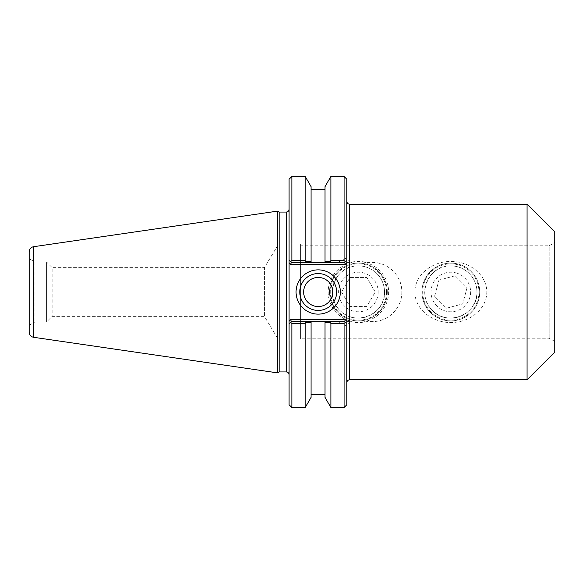 <?xml version="1.0" encoding="UTF-8"?>
<svg xmlns="http://www.w3.org/2000/svg" width="584" height="584" viewBox="0 0 584 584"><rect width="100%" height="100%" fill="white"/><g stroke="black" fill="none" stroke-linecap="round" stroke-linejoin="round"><path stroke-width="0.44" stroke-dasharray="2.92 2.19" d="M346.852 404.756L346.852 323.886L344.538 321.572L346.852 323.886L346.852 382.571L346.962 323.996C348.611 324.149 349.334 323.346 349.137 321.572L349.677 321.572C355.495 322.813 361.313 322.813 367.132 321.572L372.271 321.572C388.163 321.901 402.164 307.907 401.843 292C402.164 276.093 388.163 262.099 372.271 262.428L367.132 262.428C361.313 261.187 355.495 261.187 349.677 262.428L349.137 262.428C349.393 260.61 348.663 259.807 346.962 260.004L346.852 201.429L346.852 260.114L344.538 262.428L337.939 262.428A35.967 35.967 0 0 1 346.852 257.938L346.852 260.114L346.852 257.938M337.939 262.428L344.538 262.428L345.305 264.275L346.852 262.727L346.852 261.442C348.801 260.42 349.546 260.749 349.079 262.428L346.852 262.428L346.852 280.451M346.852 303.549L346.852 321.572L349.079 321.572C349.546 323.251 348.801 323.58 346.852 322.558L346.852 321.273L345.305 319.725L344.538 321.572L291.401 321.572L331.179 321.572L330.456 322.799L325.025 322.791L325.025 321.572L325.025 397.39M527.075 379.797L527.075 204.203M414.859 292C414.896 310.067 433.335 322.908 450.826 322.499C468.317 322.908 486.757 310.067 486.793 292C486.757 273.933 468.317 261.092 450.826 261.501C433.335 261.092 414.896 273.933 414.859 292M367.132 262.428L372.271 262.428A29.572 29.572 0 0 1 401.843 292A29.572 29.572 0 0 1 372.271 321.572L367.132 321.572M346.852 261.442L346.852 262.428L349.677 262.428M364.693 262.428A30.237 30.237 0 0 1 364.693 321.572M349.677 321.572L346.852 321.572L346.852 322.558M352.115 262.428A30.237 30.237 0 0 0 352.115 321.572M311.068 397.39L311.068 321.572L311.068 322.791L305.644 322.799L305.22 323.39L291.861 323.39L290.606 322.368L291.401 321.572L290.635 319.725L289.087 321.273L289.087 302.322L289.087 374.716L289.087 260.114L291.401 262.428L344.538 262.428L346.852 260.114L346.852 179.244M346.962 260.004L344.538 262.428L345.334 261.632L344.538 262.428L291.401 262.428L289.087 260.114L289.087 209.284L289.087 302.322M289.087 281.678L289.087 262.727L290.635 264.275L291.401 262.428L290.606 261.632L291.861 260.61L305.22 260.61L305.644 261.201L311.068 261.209L311.068 262.428L311.068 186.61M346.852 326.062A35.967 35.967 0 0 1 337.939 321.572M384.513 292A26.112 26.112 0 0 0 345.348 269.392A26.112 26.112 0 0 0 345.348 314.608A26.112 26.112 0 0 0 384.513 292C385.725 314.63 354.795 326.887 339.946 310.462C323.426 295.511 335.99 264.552 358.408 265.888C372.577 265.749 384.63 277.714 384.513 292M346.962 323.996L344.538 321.572L345.334 322.368L344.538 321.572L331.179 321.572M325.025 186.61L325.025 262.428L325.025 261.209L330.456 261.201L330.88 260.61L344.078 260.61L345.334 261.632L346.852 260.114M476.938 292A26.112 26.112 0 0 0 437.774 269.392A26.112 26.112 0 0 0 437.774 314.608A26.112 26.112 0 0 0 476.938 292C478.15 314.63 447.22 326.887 432.364 310.462C415.844 295.511 428.408 264.552 450.826 265.888C465.003 265.749 477.048 277.714 476.938 292M300.643 245.791L300.643 338.209L300.643 245.791L549.201 245.791L549.201 338.209L549.201 245.791L554.8 242.557L554.8 341.443L554.8 242.557M300.643 243.944L300.643 340.056L300.643 243.944L277.539 243.944L277.539 340.056L277.539 243.944M277.539 245.791L277.539 338.209L277.539 245.791L264.406 267.647L264.406 316.353L264.406 267.647L52.166 267.647L52.166 316.353L52.166 267.647L46.574 262.055L46.574 321.945L46.574 262.055L34.96 262.055L34.96 321.945L34.96 262.055L29.2 258.727L29.2 292M554.8 352.072L554.8 231.928M346.852 323.886L345.334 322.368L344.078 323.39L330.88 323.39L330.456 322.799M305.644 322.799L304.921 321.572M330.456 261.201L331.179 262.428M304.921 262.428L305.644 261.201M291.401 321.572L289.087 323.886L291.401 321.572L344.538 321.572M344.538 262.428L291.401 262.428M305.22 176.47L305.22 260.61M336.639 292A18.44 18.44 0 0 0 308.98 276.035A18.44 18.44 0 0 0 308.98 307.965A18.44 18.44 0 0 0 336.639 292M332.756 292A14.556 14.556 0 0 0 310.922 279.393A14.556 14.556 0 0 0 310.922 304.607A14.556 14.556 0 0 0 332.756 292M344.078 407.53L344.078 323.39M289.087 404.756L289.087 323.886M289.087 260.114L289.087 179.244M279.137 212.058L279.137 371.942M344.078 260.61L344.078 176.47M291.861 323.39L291.861 407.53M305.22 323.39L305.22 407.53M330.88 407.53L330.88 323.39M330.88 260.61L330.88 176.47M291.861 176.47L291.861 260.61M277.539 372.869L277.539 211.131M29.2 332.34L29.2 251.66M458.323 264.107A28.879 28.879 0 0 1 471.23 312.44A28.879 28.879 0 0 1 422.925 299.453A28.879 28.879 0 0 1 458.323 264.107A28.879 28.879 0 0 0 422.925 299.453A28.879 28.879 0 0 0 471.23 312.44A28.879 28.879 0 0 0 458.323 264.107M458.133 264.815A28.156 28.156 0 0 0 423.626 299.263A28.156 28.156 0 0 0 470.719 311.922A28.156 28.156 0 0 0 458.133 264.815M455.191 275.772L438.949 280.108L434.591 296.336L446.461 308.228L462.703 303.892L467.061 287.664L455.191 275.772L467.061 287.664L462.703 303.892L446.461 308.228L434.591 296.336L438.949 280.108L455.191 275.772M455.965 272.896A19.783 19.783 0 0 1 464.806 306.001A19.783 19.783 0 0 1 431.707 297.103A19.783 19.783 0 0 1 455.965 272.896M387.287 292A28.879 28.879 0 0 1 343.961 317.01A28.879 28.879 0 0 1 343.961 266.99A28.879 28.879 0 0 1 387.287 292A28.879 28.879 0 0 0 343.961 266.99A28.879 28.879 0 0 0 343.961 317.01A28.879 28.879 0 0 0 387.287 292M386.557 292A28.156 28.156 0 0 0 344.326 267.618A28.156 28.156 0 0 0 344.326 316.382A28.156 28.156 0 0 0 386.557 292M375.213 292L366.81 277.444L349.998 277.444L341.596 292L349.998 306.556L366.81 306.556L375.213 292L366.81 306.556L349.998 306.556L341.596 292L349.998 277.444L366.81 277.444L375.213 292M378.191 292A19.783 19.783 0 0 1 348.509 309.133A19.783 19.783 0 0 1 348.509 274.867A19.783 19.783 0 0 1 378.191 292M349.626 321.572L349.626 379.797M349.626 204.203L349.626 262.428M290.635 319.725L345.305 319.725M345.305 264.275L290.635 264.275M286.313 371.942L286.313 212.058M33.471 246.725L33.471 337.275M554.8 341.443L549.201 338.209L300.643 338.209M300.643 340.056L277.539 340.056M29.2 325.273L34.96 321.945L46.574 321.945L52.166 316.353L264.406 316.353L277.539 338.209"/><path stroke-width="0.88" d="M346.852 260.114L345.334 261.632L346.852 260.114L346.852 262.727L346.852 179.244L344.078 176.47L344.078 260.61L330.88 260.61L330.456 261.201L325.025 261.209L325.025 262.428L325.025 186.61L330.88 176.47L330.88 260.61M345.305 319.725L290.635 319.725L289.087 321.273L289.087 323.886L289.087 260.114L291.401 262.428L311.068 262.428L311.068 261.209L305.644 261.201L305.22 260.61L291.861 260.61L290.606 261.632L289.087 260.114L289.087 262.727L290.635 264.275L345.305 264.275L346.852 262.727L346.852 323.886L346.852 321.273L345.305 319.725L344.538 321.572L325.025 321.572L325.025 322.791L330.456 322.799L331.179 321.572M330.456 322.799L330.88 323.39L344.078 323.39L344.078 407.53L346.852 404.756L346.852 323.886L345.334 322.368L346.852 323.886M349.626 204.203L527.075 204.203L527.075 379.797L349.626 379.797L349.626 204.203C347.94 204.035 347.02 203.108 346.852 201.429M527.075 204.203L554.8 231.928L554.8 352.072L527.075 379.797M289.087 323.886L290.606 322.368L289.087 323.886L289.087 404.756L291.861 407.53L305.22 407.53L311.068 397.39L311.068 321.572L291.401 321.572L290.606 322.368L291.861 323.39L305.22 323.39L305.644 322.799L311.068 322.791L311.068 321.572L325.025 321.572L325.025 397.39L330.88 407.53L344.078 407.53M304.921 321.572L305.644 322.799M305.22 260.61L305.22 176.47L311.068 186.61L311.068 262.428L331.179 262.428L330.456 261.201M331.179 262.428L344.538 262.428L345.334 261.632L344.078 260.61M305.644 261.201L304.921 262.428M290.635 264.275L291.401 262.428M345.305 264.275L344.538 262.428M290.635 319.725L291.401 321.572M344.538 321.572L345.334 322.368L344.078 323.39M336.639 292A18.44 18.44 0 0 1 308.98 307.965A18.44 18.44 0 0 1 308.98 276.035A18.44 18.44 0 0 1 336.639 292M340.333 292A22.134 22.134 0 0 0 307.133 272.83A22.134 22.134 0 0 0 307.133 311.17A22.134 22.134 0 0 0 340.333 292M303.643 292A14.556 14.556 0 0 0 318.2 306.556A14.556 14.556 0 0 0 332.756 292A14.556 14.556 0 0 0 318.2 277.444A14.556 14.556 0 0 0 303.643 292M286.313 212.058L286.313 371.942L279.137 371.942L279.137 212.058L286.313 212.058C288 211.89 288.927 210.97 289.087 209.284M291.861 260.61L291.861 176.47L289.087 179.244L289.087 260.114M291.861 407.53L291.861 323.39M305.22 407.53L305.22 323.39M330.88 323.39L330.88 407.53M279.137 212.058L277.539 211.131L277.539 372.869L279.137 371.942M29.2 258.727L29.2 292M33.471 246.725C30.828 247.317 29.404 248.959 29.2 251.66L29.2 332.34C29.404 335.041 30.828 336.683 33.471 337.275L33.471 246.725L277.539 211.131M349.626 379.797C347.94 379.965 347.02 380.892 346.852 382.571M286.313 371.942C288 372.11 288.927 373.03 289.087 374.716M330.88 176.47L344.078 176.47M33.471 337.275L277.539 372.869M325.025 189.457L311.068 189.457M291.861 176.47L305.22 176.47M325.025 394.543L311.068 394.543"/></g></svg>
